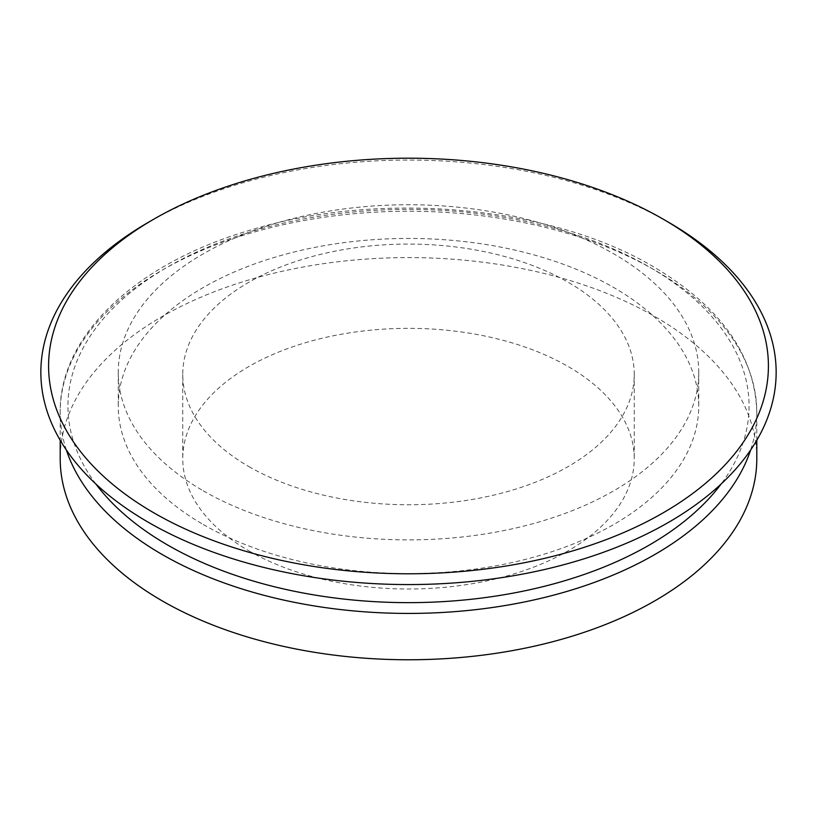 <?xml version="1.0" encoding="UTF-8"?>
<svg xmlns="http://www.w3.org/2000/svg" width="817" height="817" viewBox="0 0 817 817"><rect width="100%" height="100%" fill="white"/><g stroke="black" fill="none" stroke-linecap="round" stroke-linejoin="round"><path stroke-width="0.61" stroke-dasharray="4.08 3.06" d="M248.868 550.842A225.747 130.332 0 0 0 494.888 579.09A225.747 130.332 0 0 0 634.247 458.684A225.747 130.332 0 0 0 408.5 328.342A225.747 130.332 0 0 0 182.753 458.684A225.747 130.332 0 0 0 248.868 550.842M248.868 466.578A225.747 130.332 0 0 0 494.888 494.836A225.747 130.332 0 0 0 634.247 374.421A225.747 130.332 0 0 0 408.5 244.079A225.747 130.332 0 0 0 182.753 374.421A225.747 130.332 0 0 0 248.868 466.578M668.469 222.224A367.65 212.257 0 0 0 148.531 222.224M756.797 458.684A348.297 201.084 0 0 0 408.5 257.59A348.297 201.084 0 0 0 60.203 458.684M203.259 524.504A290.249 167.577 0 0 0 519.571 560.83A290.249 167.577 0 0 0 698.749 406.018A290.249 167.577 0 0 0 408.5 238.441A290.249 167.577 0 0 0 118.251 406.018A290.249 167.577 0 0 0 203.259 524.504M203.259 490.803A290.249 167.577 0 0 0 519.571 527.128A290.249 167.577 0 0 0 698.749 372.307A290.249 167.577 0 0 0 408.5 204.74A290.249 167.577 0 0 0 118.251 372.307A290.249 167.577 0 0 0 203.259 490.803M66.371 450.014A348.297 201.084 180 0 1 60.203 412.34A348.297 201.084 180 0 1 275.206 226.554A348.297 201.084 180 0 1 654.785 270.141A348.297 201.084 180 0 1 756.797 412.34A348.297 201.084 180 0 1 750.629 450.014M95.895 484.032A340.556 196.621 180 0 1 217.138 243.374A340.556 196.621 180 0 1 649.311 266.985A340.556 196.621 180 0 1 721.105 484.032M182.753 374.421L182.753 458.684M634.247 374.421L634.247 458.684M756.797 440.261L756.797 412.34C755.041 354.946 720.492 306.375 653.181 266.597C550.352 205.527 379.415 190.249 249.91 230.251C136.112 263.37 59.141 335.613 60.203 412.34L60.203 440.261M118.251 372.307L118.251 406.018M698.749 372.307L698.749 406.018"/><path stroke-width="1.23" d="M154.005 512.923A359.909 207.794 0 0 0 662.995 512.923A359.909 207.794 0 0 0 662.995 219.058A359.909 207.794 0 0 0 154.005 219.058A359.909 207.794 0 0 0 154.005 512.923M154.005 219.058L148.531 222.224A367.65 212.257 0 0 0 148.531 522.4A367.65 212.257 0 0 0 668.469 522.4A367.65 212.257 0 0 0 668.469 222.224L662.995 219.058M60.203 440.261L60.203 458.684A348.297 201.084 0 0 0 162.215 600.873A348.297 201.084 0 0 0 541.794 644.46A348.297 201.084 0 0 0 756.797 458.684L756.797 440.261M750.629 450.014A348.297 201.084 180 0 1 510.921 604.539A348.297 201.084 180 0 1 162.215 554.529A348.297 201.084 180 0 1 66.371 450.014M721.105 484.032A340.556 196.621 180 0 1 408.5 602.64A340.556 196.621 180 0 1 95.895 484.032"/></g></svg>
